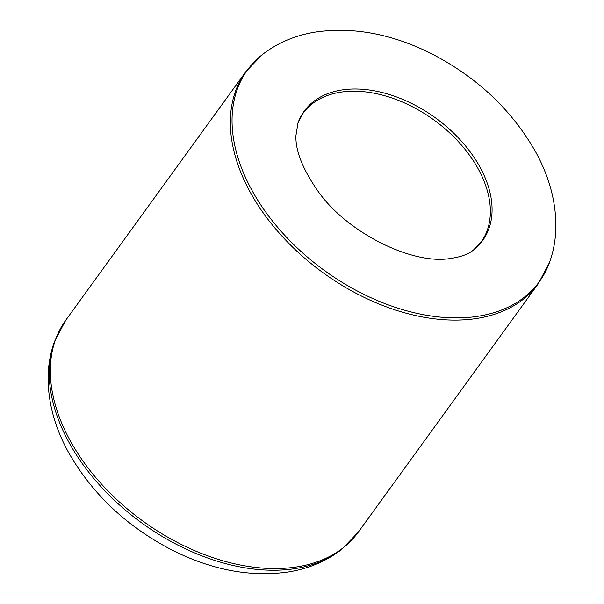 <?xml version="1.0" encoding="UTF-8"?>
<svg xmlns="http://www.w3.org/2000/svg" width="604" height="604" viewBox="0 0 604 604"><rect width="100%" height="100%" fill="white"/><g stroke="black" fill="none" stroke-linecap="round" stroke-linejoin="round"><path stroke-width="0.91" d="M472.328 317.04A180.279 117.138 -144.1 0 1 273.053 221.751A180.279 117.138 -144.1 0 1 262.483 54.481C277.568 42.861 295.069 35.417 314.986 32.133C352.872 26.561 391.777 33.786 431.717 53.816C477.394 77.493 512.086 110.283 535.786 152.17C549.134 176.572 555.839 201.185 555.891 226.009C555.801 238.723 553.679 250.871 549.519 262.461A180.279 117.138 -144.1 0 1 472.328 317.04M297.991 122.884A110.207 71.612 -144.1 0 1 435.431 117.848A110.207 71.612 -144.1 0 1 473.453 250.026C468.666 254.178 460.739 257.04 449.655 258.61C411.256 264.748 345.133 231.793 316.715 189.346C302.43 168.425 295.492 150.585 295.9 135.809L297.991 122.884L303.034 113.31A109.875 71.393 -144.1 0 1 433.899 119.97A109.875 71.393 -144.1 0 1 480.98 242.242L473.453 250.026M358.248 532.199L538.262 283.752A180.611 117.357 -144.1 0 1 471.067 319.237A180.611 117.357 -144.1 0 1 281.834 235.968A180.611 117.357 -144.1 0 1 245.752 71.8L65.738 320.248A180.611 117.357 -144.1 0 0 101.812 484.416A180.611 117.357 -144.1 0 0 291.053 567.684A180.611 117.357 -144.1 0 0 358.248 532.199L341.517 549.519C326.432 561.139 308.931 568.583 289.014 571.867C251.128 577.439 212.223 570.214 172.283 550.184C126.606 526.507 91.914 493.717 68.214 451.83C54.866 427.428 48.161 402.815 48.109 377.991C48.199 365.277 50.321 353.129 54.481 341.539A180.279 117.138 35.9 0 0 111.936 497.923A180.279 117.138 35.9 0 0 289.497 569.368A180.279 117.138 35.9 0 0 341.517 549.519M54.481 341.539L65.738 320.248M245.752 71.8L262.483 54.481M538.262 283.752L549.519 262.461"/></g></svg>
